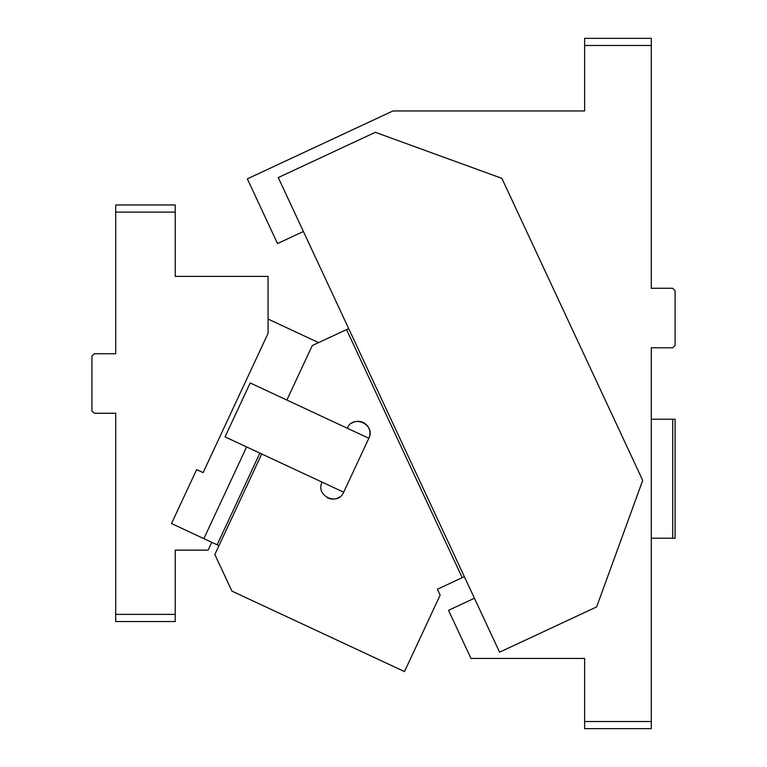 <?xml version="1.0" encoding="UTF-8"?>
<svg xmlns="http://www.w3.org/2000/svg" width="767" height="767" viewBox="0 0 767 767"><rect width="100%" height="100%" fill="white"/><g stroke="black" fill="none" stroke-linecap="round" stroke-linejoin="round"><path stroke-width="1.15" d="M375.331 132.298L278.258 177.57L499.576 652.18L596.649 606.908L642.708 480.382L501.867 178.356L375.331 132.298M651.288 538.213L672.717 538.213L672.717 419.204L651.288 419.204L651.288 347.787L651.288 721.507L584.636 721.507L584.636 658.431L470.967 658.431L448.532 610.321L474.418 598.25M303.406 231.5L277.52 243.57L247.338 178.855L392.963 110.947L584.636 110.947L584.636 45.493L651.288 45.493L651.288 38.35L584.636 38.35L584.636 45.493M651.288 45.493L651.288 288.277L672.717 288.277L675.094 290.664L675.094 345.409L672.717 347.787L651.288 347.787M672.717 538.213L675.094 538.213L675.094 419.204L672.717 419.204M651.288 721.507L651.288 728.65L584.636 728.65L584.636 721.507M286.868 400.048L312.274 345.553L348.678 328.583M464.361 576.679L437.391 589.248L440.143 595.154L404.506 671.585L231.922 591.108L214.846 554.493L261.72 453.987M462.204 577.685L346.521 329.589M347.269 428.216C353.088 413.988 376.003 424.678 368.841 438.273L343.693 492.213C337.873 506.441 314.969 495.75 322.121 482.155M368.841 438.273L250.195 382.954L225.038 436.883L343.693 492.213L368.841 438.273A11.898 11.898 0 0 0 351.238 423.489M339.723 496.939A11.898 11.898 0 0 1 327.039 497.534M211.778 542.317L208.145 550.121L175.221 550.121L175.221 614.386L115.712 614.386L115.712 413.25L94.283 413.25L91.906 410.872L91.906 356.118L94.283 353.74L115.712 353.74L115.712 212.114L175.221 212.114L175.221 276.379L268.057 276.379L268.057 333.377L203.121 472.625L196.649 469.605L171.501 523.535L218.959 545.673M203.859 538.626L246.619 446.94M259.869 453.124L217.119 544.81M318.583 342.619L268.057 319.053M115.712 614.386L115.712 621.529L175.221 621.529L175.221 614.386M175.221 212.114L175.221 204.971L115.712 204.971L115.712 212.114"/></g></svg>
